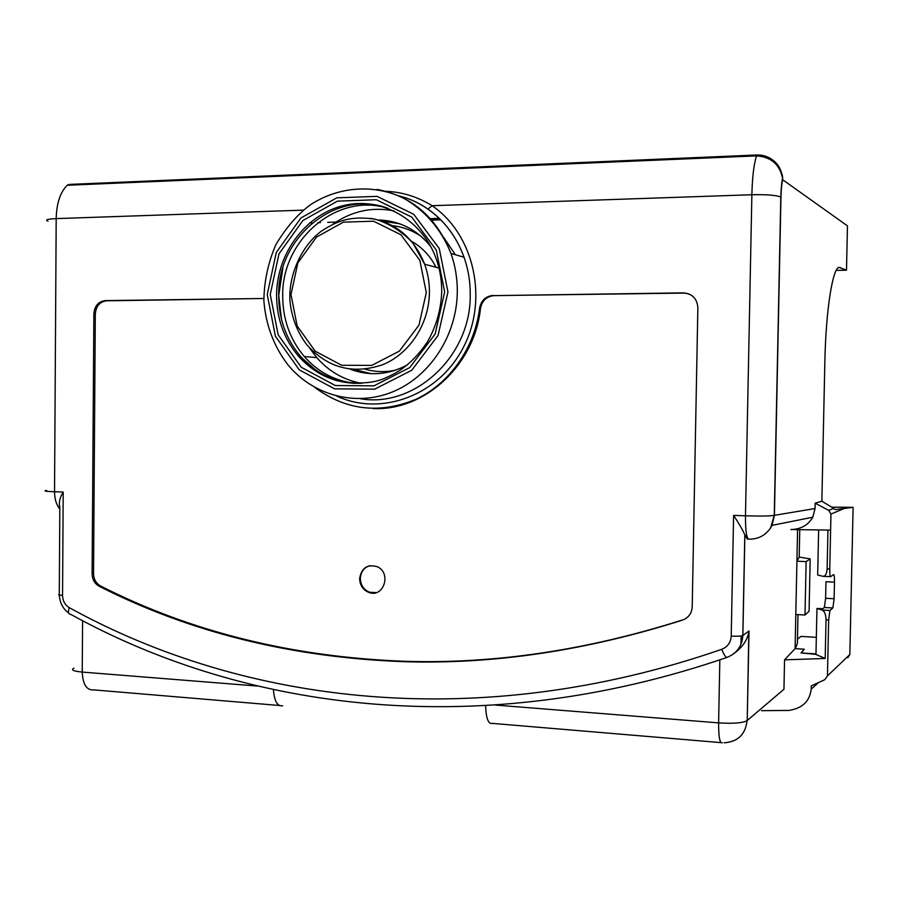 <?xml version="1.0" encoding="UTF-8"?>
<svg xmlns="http://www.w3.org/2000/svg" width="898" height="898" viewBox="0 0 898 898"><rect width="100%" height="100%" fill="white"/><g stroke="black" fill="none" stroke-linecap="round" stroke-linejoin="round"><path stroke-width="1.35" d="M455.398 254.751L443.657 237.375M421.207 236.41C412.384 230.416 402.775 226.846 392.381 225.679M365.16 369.213C375.106 372.03 385.231 372.356 395.502 370.189M439.605 218.742L430.546 219.033M309.574 222.917L310.18 222.895M310.506 222.884L311.707 222.85M317.858 222.659L320.44 222.581M327.714 222.345L335.975 222.087M430.647 219.134L439.796 218.854M440.738 219.864L431.545 220.145M430.187 218.629L439.279 218.337M388.486 208.493C337.592 191.633 281.59 239.519 282.702 295.824C282.747 319.138 289.919 339.354 304.209 356.45C318.015 372.098 335.044 381.078 355.294 383.367M361.232 383.266C343.665 379.921 328.836 371.368 316.747 357.617L309.541 347.941M332.956 224.163C351.747 211.064 372.098 206.63 394.009 210.873M689.08 293.983L683.288 292.86L494.113 295.622C486.581 296.385 482.024 300.684 480.475 308.508L479.554 308.317C481.115 300.471 485.672 296.172 493.226 295.408M683.288 292.86C692.268 293.646 697.129 298.585 697.858 307.688L692.212 606.824C691.875 612.627 689.181 616.836 684.13 619.474L685.601 618.666M95.311 313.986L93.875 313.806C94.593 305.892 98.387 301.492 105.234 300.606L262.598 298.495L106.66 300.796C99.813 301.683 96.03 306.072 95.311 313.986L93.538 573.564C93.74 579.289 96.108 583.442 100.632 586.024L99.207 586.271C189.703 632.282 291.098 657.415 403.415 661.669C493.395 664.531 586.416 650.68 682.48 620.125M99.207 586.271C94.672 583.689 92.303 579.536 92.101 573.8L93.538 573.564M93.875 313.806L92.101 573.8M262.598 298.495L263.799 298.551M314.771 387.386C345.708 410.33 379.405 414.315 415.875 399.318C449.438 383.693 474.739 348.054 479.554 308.317M761.526 710.677L788.871 710.43C802.318 708.376 809.76 701.282 811.197 689.148L811.264 685.892L824.813 679.674L827.451 675.902L828.663 619.923L826.025 619.777C825.891 614.591 824.611 611.358 822.209 610.079L816.956 608.474L815.968 654.474L825.183 658.459L826.025 619.777M748.494 539.159L747.361 539.114L744.812 534.77C742.354 529.393 738.605 522.939 733.599 515.385L745.475 515.8L751.873 194.743C752.333 176.794 753.893 163.84 756.543 155.882L757.115 155.028M744.88 535.006L742.87 635.458L749.022 630.924L747.226 720.51L783.954 689.271L784.56 659.85L795.089 648.614L797.581 529.629M799.186 557.052L810.187 558.915L809.076 611.28L805.001 615.007L806.135 561.609L796.919 561.205L799.186 557.052L799.77 529.652M827.451 675.902L849.845 654.541L853.1 507.336L831.705 507.168M797.469 639.084L801.027 636.401L816.338 637.322M797.985 614.625L797.379 643.361L795.325 648.637M802.318 651.701L804.282 649.198L800.994 652.936L815.979 653.89M818.639 529.932L817.674 574.989L822.894 576.303C825.352 576.415 826.755 573.923 827.125 568.827L829.763 568.95C829.718 574.058 830.021 576.628 830.672 576.673L833.602 574.585C834.231 574.641 834.523 577.156 834.478 582.14L834.119 598.73L832.884 607.935L824.33 607.486L822.86 608.709L816.956 608.474M822.175 610.068L829.943 610.483L832.873 607.946L824.342 607.475L825.61 598.293L834.119 598.73M834.478 582.14L825.969 581.724L825.61 598.293M827.125 568.827L827.956 530.067M829.763 568.95L830.953 514.083L828.686 510.39L833.714 508.369L835.039 509.615L853.1 507.336M825.183 658.459L784.56 659.85M815.979 654.339L800.994 652.936M804.282 649.198L795.089 648.614M815.16 503.161L821.861 501.23L824.847 361.995C825.823 310.787 832.637 267.716 839.069 267.368L846.5 270.197L847.465 225.881L782.697 179.746C781.709 184.023 781.125 189.848 780.957 197.212L774.424 515.317L815.047 508.537L815.16 503.161L828.686 510.39M815.047 508.537L812.802 517.203C808.189 525.162 800.881 529.27 790.902 529.528L830.605 530.112M846.5 270.197L836.229 270.377M849.845 654.541L847.813 657.706M782.528 178.085C779.61 164.3 770.955 156.892 756.543 155.882L756.969 154.984L69.225 184.427L67.193 185.257C60.245 192.239 56.574 203.352 56.192 218.607L54.542 491.756L63.197 492.059C59.739 497.683 58.617 502.7 59.829 507.134L59.29 594.263C57.876 594.757 58.965 595.138 62.557 595.396C62.737 600.919 64.97 605.005 69.269 607.654C244.817 704.503 478.466 733.52 721.711 649.321C727.605 646.953 730.77 642.553 731.219 636.11L733.599 515.385M386.073 191.341C402.27 191.981 417.615 196.774 432.106 205.709C474.077 234.311 488.602 299.124 463.447 347.234C438.763 395.625 381.179 416.717 336.84 396.13M360.3 398.712C414.135 408.276 470.743 356.809 470.238 295.33C470.395 282.129 468.329 269.422 464.03 257.21C456.633 236.937 444.6 220.908 427.942 209.122C418.704 202.724 409.005 198.312 398.869 195.91M354.104 383.345C332.754 381.605 314.816 372.513 300.291 356.079C285.934 338.894 278.728 318.577 278.683 295.128C277.493 237.746 335.291 189.355 386.735 207.853M822.209 610.079L829.932 610.494L828.663 619.923M821.861 501.23L833.714 508.369M805.001 615.007L795.796 614.501M810.187 558.915L806.135 561.609M273.419 689.686C274.317 701.203 277.403 706.558 282.668 705.761M485.616 705.716C486.065 718.422 488.332 724.316 492.418 723.395L720.881 742.612M749.022 630.924L748.842 631.855C747.338 639.937 742.736 646.874 735.035 652.7M100.632 586.024C191.016 631.945 292.288 657.033 404.437 661.276C494.282 664.116 587.169 650.275 683.075 619.777M373.04 408.545C424.114 411.183 474.548 365.632 480.475 308.508M683.883 293.096L494.113 295.622M359.615 578.626C361.434 567.906 367.304 563.933 377.239 566.705C391.865 572.958 383.648 598.248 368.932 592.444C363.028 589.986 359.918 585.373 359.615 578.626M427.942 209.122L432.106 205.709L751.873 194.743C766.836 194.417 776.478 195.203 780.777 197.089M742.87 635.458C742.152 646.122 736.899 653.418 727.099 657.347M774.424 515.317L771.999 525.375L770.551 527.968C765.321 535.522 758.092 539.26 748.887 539.182C746.552 538.441 745.419 530.639 745.475 515.8C760.37 516.227 769.968 516.081 774.267 515.362L774.424 515.317M376.217 592.613L369.65 592.253C363.746 589.795 360.648 585.193 360.334 578.447C360.794 571.846 363.937 567.592 369.774 565.684M770.596 527.957L774.267 515.362L780.8 197.1C781.26 183.293 782.484 178.758 782.551 178.242L782.697 179.746C781.855 167.679 775.816 159.721 764.568 155.882M407.591 364.768C388.688 374.96 369.572 376.43 350.209 369.179M378.451 219.988C399.543 220.605 417.02 229.506 430.872 246.703M371.065 373.669L354.16 369.527M382.279 221.166L399.644 223.748M740.973 644.405L741.142 635.941M435.99 267.267C430.232 255.84 422.026 247.163 411.374 241.236M303.288 210.132L56.192 218.607C47.347 219.022 44.619 219.898 47.998 221.234M63.197 492.059L62.557 595.396M495.752 705.087L718.613 722.879L719.837 659.839M279.312 705.48L93.527 689.866C86.623 690.371 82.863 684.433 82.234 672.074L257.277 686.05M811.197 689.148L818.695 682.491M756.341 155.893L67.35 185.257M444.678 291.962L435.126 334.045L409.746 367.574L374.017 385.826L335.302 385.534L301.212 367.237L278.144 334.774L270.253 294.465L278.986 253.842L302.817 220.56L337.446 201.141L376.329 199.738L411.733 217.092L436.271 250.059L444.678 291.962M447.956 291.917L439.234 248.465L413.776 214.319L377.07 196.348L336.795 197.841L300.942 217.978L276.281 252.45L267.245 294.499L275.405 336.245L299.281 369.864L334.572 388.845L374.679 389.171L411.722 370.279L438.044 335.549L447.956 291.917M457.295 292.378C456.712 335.874 429.603 376.868 392.561 391.898C355.496 407.007 312.818 395.322 287.775 364.644C273.699 346.1 265.729 324.784 263.866 300.707C264.147 281.265 268.143 262.609 275.832 244.739C286.024 227.643 297.575 214.296 310.495 204.722C338.153 186.773 372.771 183.809 402.506 197.627C424.17 209.436 441.277 229.08 450.976 253.494C455.342 265.954 457.452 278.919 457.295 292.378M377.037 189.422C412.137 196.191 436.787 217.541 450.976 253.494L464.03 257.21C456.678 236.949 444.701 220.942 428.099 209.155C418.996 202.813 409.376 198.436 399.217 195.989M300.291 356.079L298.237 355.889C309.069 367.776 321.978 376.06 336.974 380.73C358.257 384.557 374.926 383.39 386.993 377.239C399.599 371.705 413.159 362.814 427.302 342.071C436.091 326.805 440.884 310.237 441.704 292.389C441.85 281.669 440.312 271.297 437.079 261.273C423.946 220.65 382.66 196.415 344.394 205.361C306.038 213.993 276.865 253.18 276.573 294.757C276.618 318.274 283.847 338.647 298.237 355.889C315.456 375.139 336.728 384.254 362.04 383.221M844.086 508.537L830.953 514.083M840.259 267.481L838.698 267.503M830.47 576.662L823.679 576.348M82.582 620.698L82.234 672.074C73.288 671.199 70.538 669.897 73.962 668.157M724.102 742.814C737.83 741.849 745.486 734.463 747.057 720.656C742.713 723.036 733.228 723.777 718.613 722.879C718.591 737.157 719.826 743.78 722.34 742.736M748.842 631.855L747.226 720.51M105.234 300.606L106.66 300.796M69.269 607.654C67.878 611.998 68.405 614.254 70.875 614.423C247.478 711.923 482.237 741.479 726.819 657.459M721.711 649.321C724.001 654.9 725.797 657.583 727.066 657.37M731.219 636.11C737.146 636.39 741.007 636.199 742.803 635.515C742.051 646.156 736.798 653.441 727.077 657.37M67.193 185.257L69.09 184.438M59.818 508.964C56.394 504.934 54.632 499.198 54.542 491.756C45.663 491.408 42.992 490.97 46.516 490.454M426.303 292.625L419.826 260.274L400.912 234.748L373.568 221.2L343.418 222.143L316.455 237.106L297.833 262.923L290.986 294.555L297.148 325.963L315.176 351.174L341.734 365.295L371.783 365.374L399.408 351.107L418.962 325.132L426.303 292.625M429.424 292.782C429.019 324.099 409.567 353.711 382.784 364.655C353.116 374.747 327.781 368.101 306.779 344.72C297.26 332.092 291.67 317.611 289.987 301.268C288.247 277.527 299.988 247.13 321.394 231.112C337.132 221.076 349.737 215.565 375.128 219.168C389.721 223.636 402.383 231.706 413.102 243.358L424.664 264.225C427.942 273.362 429.525 282.881 429.424 292.782M370.414 218.315C396.097 222.861 414.18 238.172 424.664 264.225L439.01 268.087M304.209 356.45L316.747 357.617M404.437 661.276L403.415 661.669M684.725 619.115L684.13 619.474M812.802 517.203L771.999 525.375M368.932 592.444L369.65 592.253M59.302 595.004C59.751 602.693 62.905 608.732 68.764 613.132M744.812 534.77L742.803 635.503M757.283 154.972C764.344 154.927 770.405 157.408 775.445 162.392C780.732 170.193 783.101 175.436 782.54 178.13M282.87 267.784L278.739 295.442L281.489 319.295M299.719 356.023L320.07 373.815"/></g></svg>
